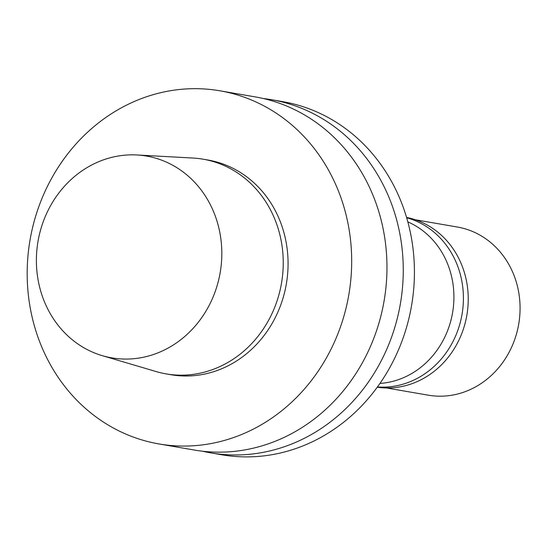 <?xml version="1.0" encoding="UTF-8"?>
<svg xmlns="http://www.w3.org/2000/svg" width="546" height="546" viewBox="0 0 546 546"><rect width="100%" height="100%" fill="white"/><g stroke="black" fill="none" stroke-linecap="round" stroke-linejoin="round"><path stroke-width="0.82" d="M136.869 154.968L192.868 158.033A108.927 98.321 99.8 0 1 195.98 158.258A108.927 98.321 99.8 0 1 203.126 159.193L207.958 160.026A108.927 98.321 99.8 0 1 286.316 284.091A108.927 98.321 99.8 0 1 170.905 374.713L166.08 373.88A108.927 98.321 99.8 0 1 156.019 371.533L102.239 355.651A102.389 92.41 99.8 0 1 38.036 241.243A102.389 92.41 99.8 0 1 136.869 154.968A102.389 92.41 99.8 0 1 139.796 155.18A102.389 92.41 99.8 0 1 219.881 274.269A102.389 92.41 99.8 0 1 102.239 355.651M203.126 159.193A108.927 98.321 99.8 0 1 281.49 283.258A108.927 98.321 99.8 0 1 166.08 373.88M208.149 89.264A179.177 161.725 99.8 0 1 219.901 90.8A179.177 161.725 99.8 0 1 348.798 294.874A179.177 161.725 99.8 0 1 158.954 443.939A179.177 161.725 99.8 0 1 29.054 246.355A179.177 161.725 99.8 0 1 208.149 89.264M219.901 90.8L255.187 96.888A179.177 161.725 99.8 0 1 384.084 300.962A179.177 161.725 99.8 0 1 194.24 450.027L158.954 443.939M263.302 98.526A179.177 161.725 99.8 0 1 271.492 99.706A179.177 161.725 99.8 0 1 400.382 303.781A179.177 161.725 99.8 0 1 210.544 452.839A179.177 161.725 99.8 0 1 202.43 451.201M271.492 99.706L282.644 101.631A179.177 161.725 99.8 0 1 411.541 305.705A179.177 161.725 99.8 0 1 221.696 454.763L210.544 452.839M407.828 221.888A83.9 75.73 99.8 0 1 452.566 312.783A83.9 75.73 99.8 0 1 379.948 383.428M406.654 217.745A86.179 77.785 99.8 0 1 462.025 314.414A86.179 77.785 99.8 0 1 377.457 386.937M406.558 217.417A86.179 77.785 99.8 0 1 466.85 315.247A86.179 77.785 99.8 0 1 377.252 387.216M415.472 219.799L457.323 227.02A85.326 77.013 99.8 0 1 518.7 324.194A85.326 77.013 99.8 0 1 428.296 395.181L386.452 387.96"/></g></svg>
